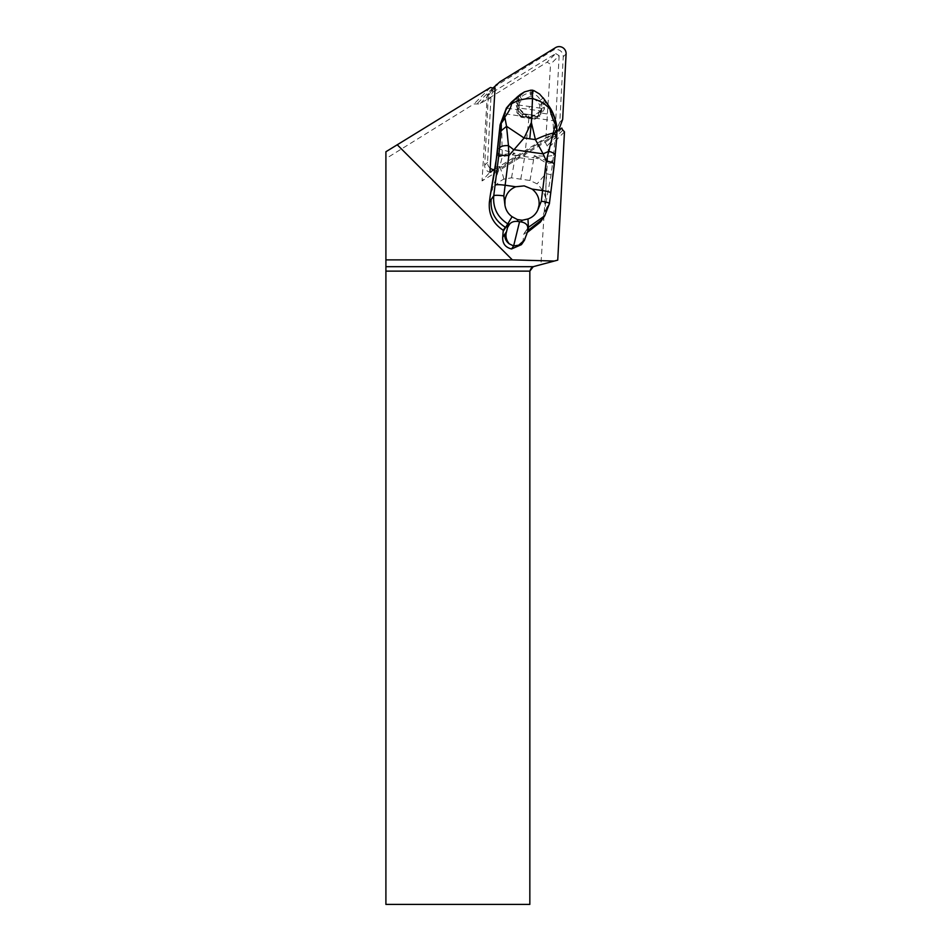 <?xml version="1.0" encoding="UTF-8"?>
<svg xmlns="http://www.w3.org/2000/svg" width="952" height="952" viewBox="0 0 952 952"><rect width="100%" height="100%" fill="white"/><g stroke="black" fill="none" stroke-linecap="round" stroke-linejoin="round"><path stroke-width="0.71" stroke-dasharray="4.76 3.57" d="M529.836 904.4L529.836 271.13A4.605 4.605 0 0 1 533.239 266.679L540.914 264.632L548.304 148.036L545.567 142.919L550.553 64.224L547.079 62.166L479.796 103.923L473.965 103.97L385.905 158.639L385.905 904.4L529.836 904.4M385.905 151.749L385.905 158.639M557.741 260.122L540.914 264.632M490.458 87.489L473.965 103.97M495.088 88.001L487.317 94.819A4.605 4.558 45 0 0 489.578 94.153L555.682 53.562L547.079 62.166M555.682 53.562L559.133 55.644L550.553 64.224M559.133 55.644L555.052 133.435L545.567 142.919M561.823 128.068L555.563 135.791A4.605 4.558 -135 0 1 555.052 133.435M564.465 131.876L548.304 148.036M495.088 169.04L556.956 131.055M527.551 232.264L523.981 233.74L523.124 240.19L521.41 244.652M540.355 222.149L545.032 209.987L545.698 198.468C544.258 192.792 541.379 187.925 537.083 183.867L530.002 180.487L511.522 177.845L503.822 179.131C498.634 181.832 494.6 185.711 491.744 190.769L490.697 193.292M528.11 229.801L526.456 230.265L523.981 233.74L528.396 227.326L527.991 230.432M487.317 94.819L482.045 180.928L489.935 172.205M493.648 87.346L552.743 50.468A6.914 6.831 -135 0 1 563.239 56.763L559.812 122.225L554.29 134.649L557.146 131.792L498.051 168.683A6.914 6.831 -135 0 1 494.052 169.67M555.052 133.839L550.827 137.386L495.207 171.538A6.914 6.831 -135 0 1 484.699 165.231L488.126 99.781L489.221 94.343L492.957 88.084M555.563 135.791L482.045 180.928M495.445 166.886L499.681 166.921L502.311 156.711L501.585 125.652L505.072 113.847L529.05 117.263L524.433 158.437L515.199 157.116L515.413 155.247L511.307 154.902L502.644 156.628L502.335 155.521C498.884 154.962 497.182 154.248 497.253 153.367M491.744 190.769L499.681 166.921A20.147 3.463 -116 0 1 503.822 179.131M545.936 203.097L551.077 174.811L553.528 155.402L547.817 156.247L534.131 155.759L545.889 162.792L546.436 161.804L553.814 133.101L552.41 114.692L550.22 108.754L544.199 99.996L542.021 103.137L540.319 115.561L534.905 119.024L528.074 118.048L528.86 115.156L535.155 116.061L533.763 115.299L539.451 111.943L541.545 113.133C538.796 115.93 535.393 117.31 531.323 117.31L539.51 112.253L540.308 110.825L542.592 111.789A14.316 14.042 -145.4 0 1 541.545 113.133L552.41 114.68M545.698 198.468L546.436 161.804C549.958 162.245 552.101 162.078 552.886 161.305M551.077 174.811L546.02 173.526L537.083 183.867M553.528 155.402L555.73 132.816L553.814 133.101M544.199 99.996L542.664 107.719L543.283 107.243L544.258 109.301L545.329 100.864L544.746 99.972L549.887 107.588C554.73 116.168 557.051 123.629 556.849 129.996L556.718 138.123M542.259 219.4L546.781 207.465L545.032 209.987M490.185 168.183A6.914 6.831 -135 0 1 487.555 162.387L490.982 96.925L493.648 88.167M558.776 129.948L557.146 131.792M497.134 154.391C497.063 155.366 498.788 156.14 502.311 156.699L502.644 156.628M497.349 152.487C497.289 153.272 498.955 153.938 502.347 154.486L510.831 153.653L511.307 154.902L515.056 153.391L510.831 153.653M497.896 147.465C497.789 148.464 499.253 149.226 502.287 149.75L515.056 153.391M530.002 180.487L533.893 157.877L537.939 158.698L538.665 157.627L546.674 160.805C550.137 161.233 552.231 161.102 552.993 160.424M552.767 162.316C551.958 163.197 549.768 163.411 546.186 162.959L545.889 162.792M549.316 106.66L550.339 108.552C554.826 116.192 556.622 124.272 555.73 132.816L556.956 129.865M524.076 233.49L528.396 227.326M534.643 156.176L534.131 155.783L533.893 157.877L515.413 155.247L515.651 153.153L514.984 153.213M506.369 108.1L510.665 103.114L507.083 108.23L505.072 113.847M534.75 156.033L538.665 157.627M556.849 129.996L556.92 128.544M524.707 114.038L526.849 116.668C522.886 115.537 519.923 113.24 517.947 109.777L519.84 109.099L524.707 114.038L523.469 113.835L519.518 109.409A12.114 11.888 34.6 0 1 518.959 108.064L517.15 109.064L516.876 112.217L520.435 116.465L528.074 118.048L527.967 117.286L521.41 116.346L516.876 112.217M517.043 97.116L518.126 96.176M516.912 97.271L510.665 103.114M523.469 113.835L521.113 117.251L516.876 112.622L517.519 107.612L518.876 108.004L518.245 113.062M532.418 90.131L531.49 92.915L530.252 92.832C526.135 93.427 522.922 95.057 520.577 97.723L518.423 99.77L518.471 96.319L517.341 96.878L516.282 105.303L517.555 103.578L517.15 109.064M518.471 96.319L517.555 103.578L519.292 107.778L517.662 103.09M530.966 90.142L530.014 96.64L530.835 96.711L531.49 92.915L532.703 93.189C536.464 94.902 539.082 97.366 540.534 100.567L542.021 103.137M518.423 99.77L517.519 107.612M520.03 94.653L520.577 97.723L522.517 99.793L519.495 102.649L518.554 99.686M530.014 96.64L522.517 99.793M535.155 116.061L534.786 119.202L540.01 115.906L538.392 115.93L534.512 118.215L527.967 117.286M541.283 112.503L540.379 111.11L542.664 107.719L540.319 115.561M533.763 90.547L531.632 96.878L537.892 101.983L539.939 105.565L538.392 115.93M530.835 96.711L531.632 96.878M543.271 97.961L537.892 101.983M521.41 116.346L521.113 117.251L534.786 119.202L534.512 118.215M519.495 102.649L518.876 108.004L540.641 110.908M539.939 105.565L541.902 103.018M492.767 88.036L476.297 104.518M489.578 94.153L479.796 103.923M562.87 130.103L546.71 146.263M523.624 241.451L525.278 237.06L523.124 240.19M511.522 177.845L515.187 157.116M520.756 179.166L524.433 158.437L533.679 159.757M556.611 138.885L549.387 203.668L546.781 207.465M528.503 227.052L526.039 230.741M526.98 234.608L525.278 237.06M490.982 96.925L488.126 99.781M499.967 81.765L497.123 84.609M487.555 162.387L484.699 165.231M498.051 168.683L495.207 171.538M553.671 134.541L550.827 137.386M562.668 119.369L559.812 122.225M555.587 47.612L552.743 50.468M566.095 53.919L563.239 56.763M500.097 124.891L501.585 125.652M512.2 101.471L511.486 102.114M516.96 97.199L514.27 99.651M526.849 116.668L529.086 116.989A40.293 3.582 -81.9 0 0 529.05 117.263L553.041 120.678M546.103 101.876L550.22 108.754M507.083 108.23L517.947 109.777A14.316 14.042 34.6 0 1 517.281 108.183L519.292 107.778L519.84 109.099M516.282 105.303L517.281 108.183M522.577 114.264L528.86 115.156L529.086 116.989L531.323 117.31M544.258 109.301L542.592 111.789M549.102 106.791L547.614 104.399M524.112 113.847L529.133 114.561L528.86 115.156M517.828 104.97L529.36 106.469L528.955 109.444M541.057 108.29L529.36 106.469M529.133 114.561L534.143 115.275M539.463 111.943L543.009 106.814"/><path stroke-width="1.43" d="M556.956 131.055L561.823 128.068A4.605 4.558 45 0 0 562.87 130.103L564.465 131.876L557.741 260.122L533.239 266.679L529.836 271.13L529.836 904.4L385.905 904.4L385.905 151.749L490.458 87.489L492.767 88.036A4.605 4.558 45 0 0 495.088 88.001L489.935 172.205L495.088 169.04M385.905 259.884L512.355 259.884L554.326 261.038M397.21 144.74L512.355 259.884M511.557 248.948C505.429 247.46 502.477 243.569 502.692 237.274L503.263 230.253L505.322 227.254C494.98 220.697 490.256 211.451 491.149 199.527L493.755 195.743C492.767 207.81 497.42 217.163 507.713 223.791L509.713 224.006L507.559 227.516L506.535 231.693C505.238 235.953 506.166 240.011 509.296 243.867L513.628 245.949L511.557 248.948L521.41 244.652L523.624 241.451L518.65 245.2L524.457 240.237L527.991 230.432L527.634 226.564C526.884 224.101 524.731 222.566 521.172 221.923L519.554 221.697L513.628 245.949L518.65 245.2M503.263 230.253C492.981 223.589 488.364 214.188 489.399 202.05L490.304 195.16M490.697 193.292L490.316 195.124M527.551 232.264L540.355 222.149L542.259 219.4L527.991 230.432M492.957 88.084L499.967 81.765L555.587 47.612A6.914 6.831 -135 0 1 566.095 53.919L562.668 119.369L558.776 129.948M490.304 195.196L495.445 166.886L500.086 124.986M539.582 94.034L542.771 97.699L539.582 94.034L533.763 90.547L530.966 90.142L524.469 91.88L520.137 94.569L511.486 102.114L506.476 107.957L501.264 122.07L500.978 130.948L506.559 126.319L508.463 145.632L508.832 155.676L503.822 195.874L504.941 205.12C505.714 209.975 508.094 213.831 512.093 216.711L517.352 219.543L522.22 220.233L527.967 218.972L528.396 227.326L527.634 226.564L528.396 227.326L544.758 215.771L542.259 219.4M493.648 88.167L496.504 84.502M494.052 169.67A6.914 6.831 -135 0 1 490.185 168.183M509.713 224.006C511.569 221.923 514.318 221.078 517.936 221.459L519.554 221.697M497.253 153.367L500.086 124.938L506.369 108.1L500.097 124.891L505 118.084L506.559 126.319L524.112 138.004L508.832 155.676C503.239 155.033 499.836 155.45 498.598 156.89L493.755 195.743C494.897 195.112 498.253 195.16 503.822 195.874M500.978 130.948L499.538 148.214C500.585 146.275 503.56 145.406 508.463 145.632A34.546 10.865 42.4 0 1 513.497 149.642L543.128 153.867L546.293 161.019L541.295 201.217L537.856 209.809C535.917 214.188 532.692 217.211 528.205 218.889L527.967 218.972M556.718 138.123L556.956 129.865L555.194 125.247L546.293 161.019C551.743 161.947 554.385 163.22 554.231 164.827L556.718 138.123M556.611 138.885C557.051 136.612 556.028 134.649 553.54 133.006C548.602 134.077 542.569 136.279 535.417 139.611L543.128 153.867A34.546 7.414 151.6 0 1 548.78 151.368C553.362 152.51 555.492 154.105 555.171 156.152L555.254 155.771M541.295 201.217C546.745 202.074 549.447 202.895 549.387 203.668L554.302 164.589M549.387 203.668L544.758 215.771L549.435 203.561M503.537 230.824L512.093 216.711M524.469 91.88L511.771 102.138C505.786 108.706 503.43 113.764 504.679 117.322L505 118.084M501.264 122.07L504.679 117.322C508.725 112.003 511.01 107.505 511.557 103.828C517.793 100.091 524.778 98.353 532.513 98.615L531.371 122.582L524.112 138.004L535.417 139.611L531.371 122.582L529.764 138.814M537.856 209.809L539.034 205.263C539.653 198.635 537.333 193.244 532.073 189.079L524.195 185.89L515.805 186.759L505.203 185.247C499.622 184.533 496.266 184.486 495.135 185.116M504.941 205.12L504.965 200.432C506.047 193.851 509.653 189.305 515.794 186.759M556.956 129.865L555.194 125.247M544.746 99.972L549.816 107.552C554.159 115.597 556.016 121.261 555.385 124.557C552.398 118.226 550.625 113.145 550.054 109.313C545.663 104.066 539.808 100.495 532.513 98.615L532.418 90.131M506.535 107.85L518.126 96.176M511.771 102.138L511.557 103.828M549.816 107.552L550.054 109.313M529.836 271.13L385.905 271.13M533.239 266.679L385.905 266.679M509.296 243.867C506 241.403 504.512 238.167 504.846 234.156L502.692 237.274M506.535 231.693L504.846 234.156M505.607 227.825L507.963 224.41L507.559 227.516M491.149 199.527L489.399 202.05M499.538 148.214L498.598 156.89M490.47 194.232L497.23 153.629M532.073 189.079L542.664 190.59C548.126 191.447 550.827 192.256 550.768 193.042L550.815 192.935M528.419 227.433L528.848 226.802M522.22 220.233L521.172 221.923M517.352 219.543L517.936 221.459M516.448 97.651L517.103 97.509L516.448 97.651M516.603 97.509L517.269 97.366L516.603 97.509M516.96 97.199L517.65 97.044M520.137 94.569L520.756 94.569M524.457 240.237L523.624 241.451M528.122 229.777L528.503 227.052M556.92 128.544L556.539 124.914C555.171 118 552.957 112.205 549.911 107.54L543.175 97.842"/></g></svg>
